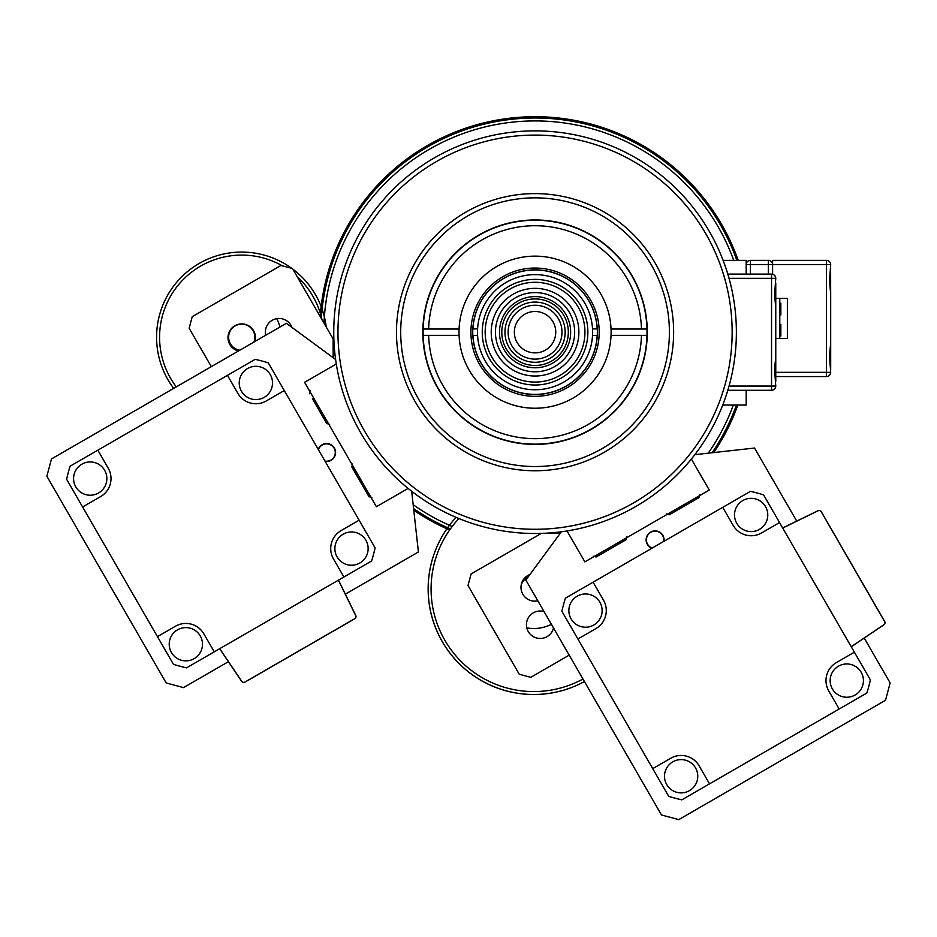 <?xml version="1.0" encoding="UTF-8"?>
<svg xmlns="http://www.w3.org/2000/svg" width="937" height="937" viewBox="0 0 937 937"><rect width="100%" height="100%" fill="white"/><g stroke="black" fill="none" stroke-linecap="round" stroke-linejoin="round"><path stroke-width="1.41" d="M535.062 385.002A52.812 52.812 0 0 0 580.799 305.79A52.812 52.812 0 0 0 489.325 305.79A52.812 52.812 0 0 0 535.062 385.002M535.062 382.073A49.884 49.884 0 0 1 491.855 307.242A49.884 49.884 0 0 1 578.258 307.242A49.884 49.884 0 0 1 535.062 382.073M535.062 376.018A43.828 43.828 0 0 0 573.022 310.276A43.828 43.828 0 0 0 497.102 310.276A43.828 43.828 0 0 0 535.062 376.018M535.062 371.802A39.612 39.612 0 0 0 569.356 312.384A39.612 39.612 0 0 0 500.756 312.384A39.612 39.612 0 0 0 535.062 371.802A39.612 39.612 180 0 0 569.356 312.384A39.612 39.612 180 0 0 500.756 312.384A39.612 39.612 180 0 0 535.062 371.802M535.062 367.772A35.583 35.583 -0 0 1 504.247 314.399A35.583 35.583 -0 0 1 565.878 314.399A35.583 35.583 -0 0 1 535.062 367.772M535.062 352.886A20.696 20.696 180 0 0 552.982 321.836A20.696 20.696 180 0 0 517.13 321.836A20.696 20.696 180 0 0 535.062 352.886M535.062 365.465A33.275 33.275 -0 0 0 563.875 315.558A33.275 33.275 -0 0 0 506.249 315.558A33.275 33.275 -0 0 0 535.062 365.465M535.062 362.291A30.101 30.101 -0 0 0 561.134 317.139A30.101 30.101 -0 0 0 508.99 317.139A30.101 30.101 -0 0 0 535.062 362.291M535.062 359.117A26.939 26.939 -0 0 0 558.382 318.721A26.939 26.939 -0 0 0 511.731 318.721A26.939 26.939 -0 0 0 535.062 359.117M535.062 396.339A64.149 64.149 0 0 0 590.615 300.121A64.149 64.149 0 0 0 479.51 300.121A64.149 64.149 0 0 0 535.062 396.339M535.062 394.5A62.31 62.31 0 0 1 481.091 301.035A62.31 62.31 0 0 1 589.022 301.035A62.31 62.31 0 0 1 535.062 394.5M597.174 328.887L597.174 328.887A62.205 62.205 -0 0 0 535.062 269.985A62.205 62.205 -0 0 0 472.951 328.887L477.589 328.887A57.567 57.567 180 0 0 477.589 335.493L472.951 335.493A62.205 62.205 -0 0 0 535.062 394.383A62.205 62.205 -0 0 0 597.174 335.493L592.524 335.493A57.567 57.567 180 0 0 592.524 328.887L597.174 328.887M477.589 328.887A57.567 57.567 -0 0 1 535.062 274.623A57.567 57.567 -0 0 1 592.524 328.887M592.524 335.493A57.567 57.567 -0 0 1 535.062 389.757A57.567 57.567 -0 0 1 477.589 335.493M428.642 329.016L459.083 329.016A76.049 76.049 180 0 0 459.083 335.352L423.149 335.352A111.96 111.96 -0 0 1 423.149 329.016L428.642 329.016L423.149 329.016A111.96 111.96 180 0 1 535.062 220.23A111.96 111.96 180 0 1 646.975 329.016L641.482 329.016L646.975 329.016A111.96 111.96 -0 0 1 646.975 335.352L611.041 335.352A76.049 76.049 180 0 0 611.041 329.016L641.482 329.016A106.467 106.467 -0 0 0 535.062 225.723A106.467 106.467 -0 0 0 428.642 329.016M423.149 335.352L428.642 335.352A106.467 106.467 -0 0 0 535.062 438.657A106.467 106.467 -0 0 0 641.482 335.352L646.975 335.352A111.96 111.96 180 0 1 535.062 444.15A111.96 111.96 180 0 1 423.149 335.352M459.083 335.352A76.049 76.049 180 0 0 535.062 408.239A76.049 76.049 180 0 0 611.041 335.352M611.041 329.016A76.049 76.049 180 0 0 535.062 256.141A76.049 76.049 180 0 0 459.083 329.016M673.633 332.19A138.571 138.571 0 0 0 465.771 212.184A138.571 138.571 0 0 0 465.771 452.196A138.571 138.571 0 0 0 673.633 332.19M669.405 332.19A134.354 134.354 0 0 1 467.891 448.542A134.354 134.354 0 0 1 467.891 215.838A134.354 134.354 0 0 1 669.405 332.19M647.28 332.19A112.217 112.217 0 0 0 478.948 235A112.217 112.217 0 0 0 478.948 429.38A112.217 112.217 0 0 0 647.28 332.19M736.377 332.19A201.314 201.314 0 0 0 434.405 157.849A201.314 201.314 0 0 0 434.405 506.53A201.314 201.314 0 0 0 736.377 332.19M732.148 332.19A197.086 197.086 0 0 1 436.513 502.876A197.086 197.086 0 0 1 436.513 161.504A197.086 197.086 0 0 1 732.148 332.19M321.309 318.439A214.198 214.198 0 0 1 736.857 260.369A214.198 214.198 0 0 0 321.391 317.21M413.604 508.627A214.198 214.198 0 0 0 450.392 528.937A214.198 214.198 0 0 1 413.604 508.627M712.108 452.747A214.198 214.198 0 0 0 736.482 405.065A214.198 214.198 0 0 1 712.108 452.747M733.718 260.369A211.235 211.235 0 0 0 324.015 323.136M413.17 504.715A211.235 211.235 0 0 0 452.196 526.5M708.22 453.18A211.235 211.235 0 0 0 733.331 405.065M320.395 313.614A215.463 215.463 0 0 1 738.204 260.369M737.829 405.065A215.463 215.463 0 0 1 713.76 452.571M449.643 530.002A215.463 215.463 0 0 1 413.791 510.29M643.508 145.879L649.236 149.463C656.907 154.406 656.907 154.406 649.236 149.463C641.435 144.731 641.435 144.731 649.236 149.463L654.975 153.047M864.23 638.062L890.15 682.944L885.512 700.255L678.786 819.606L661.475 814.967L525.856 580.073L561.368 531.771M694.832 454.668L754.531 448.05L796.719 521.113M651.894 548.25A8.983 8.983 0 0 1 650.606 532.087A8.983 8.983 0 0 1 663.958 541.281M691.365 459.048L709.262 490.051L584.864 561.872L567.014 530.951M228.405 661.686L183.511 687.606L166.2 682.968L46.85 476.242L51.488 458.931L286.382 323.312L335.61 359.503M411.683 491.269L418.406 551.987L345.355 594.163M318.217 449.35A8.983 8.983 0 0 1 334.38 448.05A8.983 8.983 0 0 1 325.174 461.402M408.099 488.423L376.416 506.718L304.595 382.319L336.278 364.024M569.192 655.139L530.775 677.322L519.239 674.23L468.008 585.508L471.1 573.959L541.352 533.399M537.815 600.781A13.727 13.727 0 0 1 522.834 594.269A13.727 13.727 0 0 1 529.932 574.533M553.521 627.989A13.727 13.727 0 0 1 528.292 631.608A13.727 13.727 0 0 1 544.034 611.556M731.176 450.638L738.45 449.83M544.128 533.294L560.244 533.294M211.317 366.648L189.145 328.231L192.237 316.683L280.959 265.464L292.496 268.556L333.162 338.983L333.162 357.7M265.686 335.27A13.727 13.727 0 0 1 272.198 320.29A13.727 13.727 0 0 1 291.934 327.388M238.466 350.977A13.727 13.727 0 0 1 234.859 325.748A13.727 13.727 0 0 1 254.899 341.49M415.817 528.62L416.625 535.905M533.75 694.516A105.623 105.623 0 0 0 584.442 681.55A105.623 105.623 0 0 1 456.061 517.353A105.623 105.623 0 0 0 533.75 694.516M458.943 518.559A102.683 102.683 0 0 0 582.978 679.009M526.817 627.895A39.612 39.612 0 0 0 551.413 624.347M173.685 388.387A85.126 85.126 0 0 1 291.77 268.357A85.126 85.126 0 0 0 173.685 388.387M326.228 326.978A85.126 85.126 0 0 0 292.848 269.153A85.126 85.126 0 0 1 324.378 316.847M276.708 318.65A39.612 39.612 0 0 1 279.987 327.001M176.285 386.876A82.14 82.14 0 0 1 282.353 265.839M297.146 276.602A82.14 82.14 0 0 1 321.941 319.54M727.803 390.284L771.538 390.284A4.228 4.228 0 0 0 775.766 386.056L774.559 369.155L775.766 356.833L775.766 307.547L774.559 295.225L775.766 278.324A4.228 4.228 0 0 0 771.538 274.096L727.803 274.096M774.688 275.501L775.578 277.071M775.122 388.293L775.766 386.056C774.372 390.12 774.372 390.12 775.766 386.056L771.538 386.056L771.538 390.284M775.766 312.97L775.766 316.132M775.766 348.248L775.766 351.41M775.766 376.545L826.469 376.545A4.228 4.228 0 0 0 830.686 372.329L829.479 355.428L830.686 343.106L830.686 293.808L829.479 281.487L830.686 264.597A4.228 4.228 0 0 0 826.469 260.369L772.603 260.369L772.603 274.236M829.608 261.774L830.498 263.344M830.053 374.566L830.686 372.329C829.292 376.393 829.292 376.393 830.686 372.329L826.469 372.329L826.469 376.545M830.604 263.742L830.686 302.405M830.686 334.509L830.686 369.6M775.766 298.388L787.385 298.388L787.385 338.526L775.766 338.526M746.192 274.096L746.192 260.369L723.118 260.369M722.72 405.065L746.192 405.065L746.192 390.284M750.42 260.369A4.228 4.228 0 0 0 746.192 264.597L750.42 264.597L750.42 260.369L768.375 260.369L768.375 264.597L772.603 264.597A4.228 4.228 0 0 0 768.375 260.369M830.604 373.172L830.686 372.329M775.684 386.899L775.766 386.056M775.766 381.476L775.766 356.833M775.766 307.547L775.766 282.904M771.538 274.096L771.538 278.324L775.766 278.324L775.684 277.481M666.722 784.562A16.632 16.632 0 0 0 695.535 784.562A16.632 16.632 0 0 0 681.129 759.614A16.632 16.632 0 0 0 666.722 784.562M577.18 596.19A16.632 16.632 0 0 0 577.18 625.002A16.632 16.632 0 0 0 602.128 610.596A16.632 16.632 0 0 0 577.18 596.19M855.106 695.008A16.632 16.632 0 0 0 855.106 666.195A16.632 16.632 0 0 0 830.147 680.602A16.632 16.632 0 0 0 855.106 695.008M709.532 783.859L681.843 799.847A158.013 158.013 0 0 1 668.713 796.333L652.726 768.633L670.74 758.244A20.79 20.79 0 0 1 699.143 765.845L709.532 783.859L839.177 709.004L828.776 691.002A20.79 20.79 0 0 1 836.39 662.6L854.392 652.199L870.379 679.899A158.013 158.013 0 0 1 866.866 693.017L839.177 709.004M851.276 646.799L883.907 624.792A2.495 2.495 0 0 0 884.669 621.477L821.292 511.707A2.495 2.495 0 0 0 818.036 510.712L782.664 527.964M851.229 646.729L883.86 624.721A2.413 2.413 0 0 0 884.598 621.524L821.222 511.743A2.413 2.413 0 0 0 818.071 510.782L782.711 528.035M577.883 638.999L561.895 611.299A158.013 158.013 0 0 1 565.409 598.181L593.098 582.193L603.498 600.195A20.79 20.79 0 0 1 595.885 628.598L577.883 638.999L652.726 768.633M854.392 652.199L779.549 522.565L761.535 532.954A20.79 20.79 0 0 1 733.144 525.352L722.743 507.339L593.098 582.193M722.743 507.339L750.443 491.351A158.013 158.013 0 0 1 763.561 494.865L779.549 522.565M765.552 506.636A16.632 16.632 0 0 0 736.74 506.636A16.632 16.632 0 0 0 751.146 531.584A16.632 16.632 0 0 0 765.552 506.636M81.894 464.178A16.632 16.632 0 0 0 81.894 492.991A16.632 16.632 0 0 0 106.853 478.584A16.632 16.632 0 0 0 81.894 464.178M270.278 374.624A16.632 16.632 0 0 0 241.465 374.624A16.632 16.632 0 0 0 255.871 399.584A16.632 16.632 0 0 0 270.278 374.624M171.448 652.55A16.632 16.632 0 0 0 200.26 652.55A16.632 16.632 0 0 0 185.854 627.603A16.632 16.632 0 0 0 171.448 652.55M82.608 506.987L66.621 479.287A158.013 158.013 0 0 1 70.134 466.169L97.823 450.182L108.224 468.184A20.79 20.79 0 0 1 100.61 496.587L82.608 506.987L157.451 636.633L175.465 626.232A20.79 20.79 0 0 1 203.856 633.845L214.257 651.847L186.557 667.835A158.013 158.013 0 0 1 173.439 664.321L157.451 636.633M219.656 648.732L241.664 681.363A2.495 2.495 0 0 0 244.979 682.124L354.76 618.748A2.495 2.495 0 0 0 355.755 615.492L338.491 580.12M219.726 648.685L241.734 681.316A2.413 2.413 0 0 0 244.944 682.054L354.713 618.678A2.413 2.413 0 0 0 355.673 615.527L338.421 580.155M227.468 375.339L255.157 359.339A158.013 158.013 0 0 1 268.287 362.865L284.274 390.553L266.26 400.954A20.79 20.79 0 0 1 237.857 393.341L227.468 375.339L97.823 450.182M214.257 651.847L343.902 577.005L333.502 558.991A20.79 20.79 0 0 1 341.115 530.588L359.117 520.199L284.274 390.553M359.117 520.199L375.105 547.887A158.013 158.013 0 0 1 371.591 561.005L343.902 577.005M359.82 563.008A16.632 16.632 0 0 0 359.82 534.195A16.632 16.632 0 0 0 334.872 548.602A16.632 16.632 0 0 0 359.82 563.008M779.783 335.996L780.837 335.996L780.837 324.378L779.783 324.378M779.783 314.867L780.837 314.867L780.837 303.248L779.783 303.248M779.783 338.526L779.783 298.388M652.222 548.051A8.679 8.679 0 0 1 646.764 537.405A8.679 8.679 0 0 1 657.13 531.42A8.679 8.679 0 0 1 663.619 541.481M318.404 449.678A8.679 8.679 0 0 1 329.484 444.361A8.679 8.679 0 0 1 334.778 455.452A8.679 8.679 0 0 1 324.987 461.074M521.148 585.344A13.095 13.095 0 0 1 528.046 577.11M239.837 350.18A13.095 13.095 0 0 1 231.779 328.711A13.095 13.095 0 0 1 253.892 342.075M699.951 494.642L699.178 497.524L669.358 514.741L666.476 513.968M626.783 536.889L626.01 539.771L601.495 553.931L596.19 556.988L593.297 556.215M326.744 423.559L329.625 424.332L326.744 423.559L312.431 398.764M316.999 406.67L312.7 399.232M368.991 496.727L371.884 497.5L368.991 496.727L351.89 467.106M729.033 278.324L771.538 278.324L771.538 386.056L729.033 386.056M826.469 260.369L826.469 264.597L830.686 264.597M772.603 264.597L826.469 264.597L826.469 372.329L775.766 372.329M750.42 274.096L750.42 264.597L768.375 264.597L768.375 274.096M310.299 390.846L309.526 393.739L310.299 390.846M352.546 464.026L351.773 466.907L352.546 464.026"/></g></svg>
